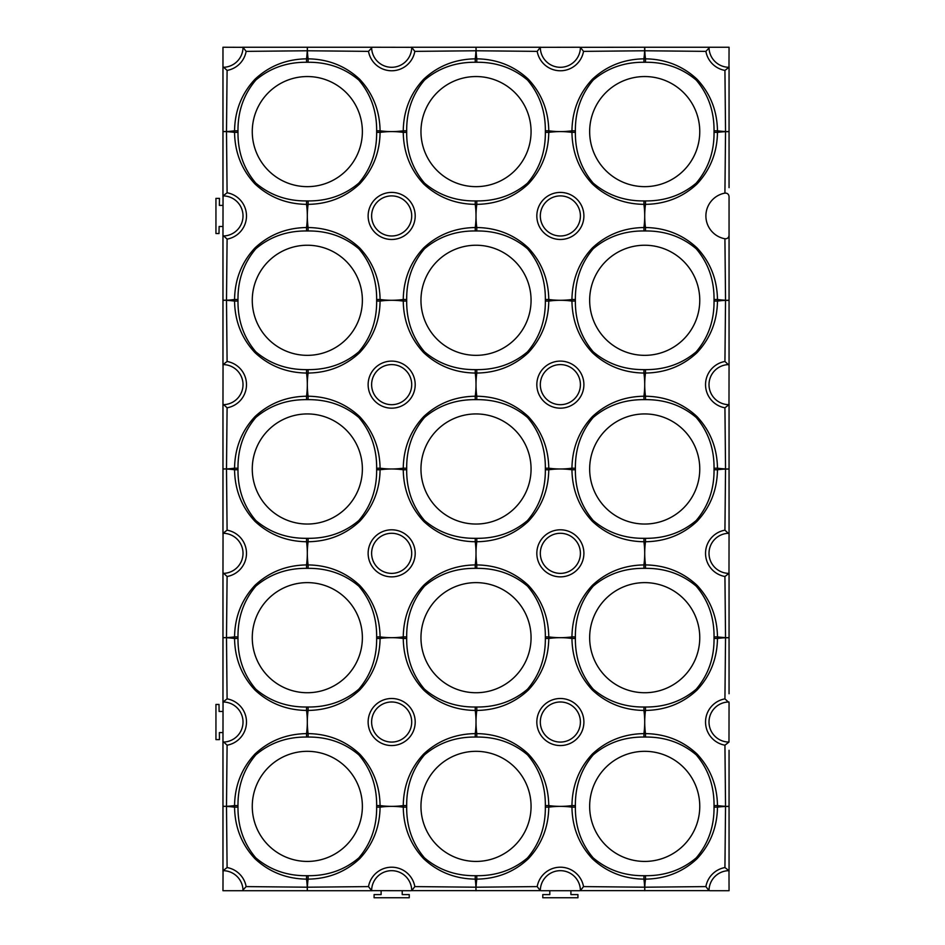 <?xml version="1.0" encoding="UTF-8"?>
<svg xmlns="http://www.w3.org/2000/svg" width="945" height="945" viewBox="0 0 945 945"><rect width="100%" height="100%" fill="white"/><g stroke="black" fill="none" stroke-linecap="round" stroke-linejoin="round"><path stroke-width="1.42" d="M709.707 890.722L729.056 890.722L728.985 870.676A20.046 20.046 0 0 0 709.01 890.651L580.407 890.651A20.046 20.046 0 0 0 560.361 870.676A20.046 20.046 0 0 0 540.316 890.651L411.713 890.651A20.046 20.046 0 0 0 391.667 870.676A20.046 20.046 0 0 0 371.621 890.651L368.503 886.599A23.53 23.53 0 0 1 414.831 886.599L475.937 887.201A84.341 84.341 0 0 0 475.217 879.133C455.147 878.838 437.96 872.034 423.667 858.721C410.366 844.452 403.562 827.277 403.255 807.172A84.341 84.341 0 0 0 391.667 806.368A84.341 84.341 0 0 0 403.255 805.577C403.55 785.508 410.354 768.32 423.667 754.027C437.937 740.726 455.112 733.922 475.217 733.615A84.341 84.341 0 0 0 476.02 722.027A84.341 84.341 0 0 0 476.812 733.615C496.881 733.911 514.068 740.715 528.361 754.027C541.662 768.285 548.466 785.472 548.773 805.577A84.341 84.341 0 0 0 571.949 805.577C572.245 785.508 579.049 768.32 592.361 754.027C606.631 740.726 623.806 733.922 643.911 733.615A84.341 84.341 0 0 0 644.714 722.027A84.341 84.341 0 0 0 645.506 733.615C665.575 733.911 682.762 740.715 697.056 754.027C710.356 768.285 717.16 785.472 717.468 805.577A84.341 84.341 0 0 0 725.536 806.298L724.933 745.192A23.53 23.53 0 0 1 724.933 698.863L725.536 637.757A84.341 84.341 0 0 0 717.468 638.477C717.172 658.547 710.368 675.734 697.056 690.027C682.798 703.328 665.611 710.132 645.506 710.439A84.341 84.341 0 0 0 644.714 722.027A84.341 84.341 0 0 0 643.911 710.439C623.842 710.144 606.655 703.34 592.361 690.027C579.061 675.758 572.257 658.582 571.949 638.477A84.341 84.341 0 0 0 548.773 638.477C548.478 658.547 541.674 675.734 528.361 690.027C514.104 703.328 496.916 710.132 476.812 710.439A84.341 84.341 0 0 0 476.02 722.027A84.341 84.341 0 0 0 475.217 710.439C455.147 710.144 437.96 703.34 423.667 690.027C410.366 675.758 403.562 658.582 403.255 638.477A84.341 84.341 0 0 0 380.079 638.477C379.784 658.547 372.98 675.734 359.667 690.027C345.409 703.328 328.222 710.132 308.117 710.439A84.341 84.341 0 0 0 308.117 733.615C328.187 733.911 345.374 740.715 359.667 754.027C372.968 768.285 379.772 785.472 380.079 805.577A84.341 84.341 0 0 0 391.667 806.368A84.341 84.341 0 0 0 380.079 807.172C379.784 827.241 372.98 844.428 359.667 858.721C345.409 872.022 328.222 878.826 308.117 879.133A84.341 84.341 0 0 0 307.397 887.201L368.503 886.599M540.316 890.651L537.197 886.599A23.53 23.53 0 0 1 583.526 886.599L644.632 887.201A84.341 84.341 0 0 0 643.911 879.133C623.842 878.838 606.655 872.034 592.361 858.721C579.061 844.452 572.257 827.277 571.949 807.172A84.341 84.341 0 0 0 548.773 807.172C548.478 827.241 541.674 844.428 528.361 858.721C514.104 872.022 496.916 878.826 476.812 879.133A84.341 84.341 0 0 0 476.091 887.201L537.197 886.599M575.375 132.359C575.221 151.968 581.151 168.883 593.177 183.094C607.434 195.154 624.35 201.096 643.947 200.931A69.339 69.339 0 0 0 644.714 200.942A69.339 69.339 0 0 0 645.47 200.931C665.079 201.084 681.995 195.154 696.205 183.129C708.266 168.871 714.207 151.956 714.042 132.359A69.339 69.339 0 0 0 714.042 130.835C714.196 111.226 708.266 94.311 696.241 80.101C681.983 68.04 665.067 62.098 645.47 62.264A69.339 69.339 0 0 0 644.714 62.252A69.339 69.339 0 0 0 643.947 62.264C624.338 62.11 607.422 68.04 593.212 80.065C581.151 94.323 575.21 111.238 575.375 130.835A69.339 69.339 0 0 0 575.375 132.359L571.949 132.394A84.341 84.341 0 0 0 548.773 132.394C548.478 152.464 541.674 169.651 528.361 183.944C514.104 197.245 496.916 204.049 476.812 204.356A84.341 84.341 0 0 0 476.812 227.532C496.881 227.828 514.068 234.632 528.361 247.944C541.662 262.202 548.466 279.389 548.773 299.494A84.341 84.341 0 0 0 560.361 300.286A84.341 84.341 0 0 0 548.773 301.089C548.478 321.158 541.674 338.345 528.361 352.639C514.104 365.939 496.916 372.743 476.812 373.051A84.341 84.341 0 0 0 476.812 396.227C496.881 396.522 514.068 403.326 528.361 416.639C541.662 430.896 548.466 448.084 548.773 468.188A84.341 84.341 0 0 0 560.361 468.98A84.341 84.341 0 0 0 548.773 469.783C548.478 489.853 541.674 507.04 528.361 521.333C514.104 534.634 496.916 541.438 476.812 541.745A84.341 84.341 0 0 0 476.812 564.921C496.881 565.216 514.068 572.02 528.361 585.333C541.662 599.591 548.466 616.778 548.773 636.883A84.341 84.341 0 0 0 571.949 636.883C572.245 616.813 579.049 599.626 592.361 585.333C606.631 572.032 623.806 565.228 643.911 564.921A84.341 84.341 0 0 0 644.714 553.333A84.341 84.341 0 0 0 645.506 564.921C665.575 565.216 682.762 572.02 697.056 585.333C710.356 599.591 717.16 616.778 717.468 636.883A84.341 84.341 0 0 0 725.536 637.603L724.933 576.497A23.53 23.53 0 0 1 724.933 530.169L725.536 469.063A84.341 84.341 0 0 0 717.468 469.783C717.172 489.853 710.368 507.04 697.056 521.333C682.798 534.634 665.611 541.438 645.506 541.745A84.341 84.341 0 0 0 644.714 553.333A84.341 84.341 0 0 0 643.911 541.745C623.842 541.45 606.655 534.646 592.361 521.333C579.061 507.063 572.257 489.888 571.949 469.783A84.341 84.341 0 0 0 560.361 468.98A84.341 84.341 0 0 0 571.949 468.188C572.245 448.119 579.049 430.932 592.361 416.639C606.631 403.338 623.806 396.534 643.911 396.227A84.341 84.341 0 0 0 644.714 384.639A84.341 84.341 0 0 0 645.506 396.227C665.575 396.522 682.762 403.326 697.056 416.639C710.356 430.896 717.16 448.084 717.468 468.188A84.341 84.341 0 0 0 725.536 468.909L724.933 407.803A23.53 23.53 0 0 1 724.933 361.474L725.536 300.368A84.341 84.341 0 0 0 717.468 301.089C717.172 321.158 710.368 338.345 697.056 352.639C682.798 365.939 665.611 372.743 645.506 373.051A84.341 84.341 0 0 0 644.714 384.639A84.341 84.341 0 0 0 643.911 373.051C623.842 372.755 606.655 365.951 592.361 352.639C579.061 338.369 572.257 321.194 571.949 301.089A84.341 84.341 0 0 0 560.361 300.286A84.341 84.341 0 0 0 571.949 299.494C572.245 279.425 579.049 262.237 592.361 247.944C606.631 234.643 623.806 227.839 643.911 227.532A84.341 84.341 0 0 0 644.714 215.944A84.341 84.341 0 0 0 645.506 227.532C665.575 227.828 682.762 234.632 697.056 247.944C710.356 262.202 717.16 279.389 717.468 299.494A84.341 84.341 0 0 0 725.536 300.215L724.921 238.766C727.366 238.896 728.749 237.738 729.056 235.293L729.056 196.595C728.749 194.15 727.366 193.004 724.921 193.123A23.2 23.2 0 0 0 724.921 238.766M644.714 186.649A55.046 55.046 0 0 1 589.656 131.591A55.046 55.046 0 0 1 644.714 76.545A55.046 55.046 0 0 1 699.761 131.591A55.046 55.046 0 0 1 644.714 186.649M406.681 132.359C406.527 151.968 412.457 168.883 424.482 183.094C438.74 195.154 455.655 201.096 475.252 200.931A69.339 69.339 0 0 0 476.02 200.942A69.339 69.339 0 0 0 476.776 200.931C496.385 201.084 513.3 195.154 527.511 183.129C539.571 168.871 545.513 151.956 545.348 132.359A69.339 69.339 0 0 0 545.348 130.835C545.501 111.226 539.571 94.311 527.546 80.101C513.289 68.04 496.373 62.098 476.776 62.264A69.339 69.339 0 0 0 476.02 62.252A69.339 69.339 0 0 0 475.252 62.264C455.644 62.11 438.728 68.04 424.518 80.065C412.457 94.323 406.515 111.238 406.681 130.835A69.339 69.339 0 0 0 406.681 132.359L403.255 132.394A84.341 84.341 0 0 0 380.079 132.394C379.784 152.464 372.98 169.651 359.667 183.944C345.409 197.245 328.222 204.049 308.117 204.356A84.341 84.341 0 0 0 308.117 227.532C328.187 227.828 345.374 234.632 359.667 247.944C372.968 262.202 379.772 279.389 380.079 299.494A84.341 84.341 0 0 0 391.667 300.286A84.341 84.341 0 0 0 380.079 301.089C379.784 321.158 372.98 338.345 359.667 352.639C345.409 365.939 328.222 372.743 308.117 373.051A84.341 84.341 0 0 0 308.117 396.227C328.187 396.522 345.374 403.326 359.667 416.639C372.968 430.896 379.772 448.084 380.079 468.188A84.341 84.341 0 0 0 391.667 468.98A84.341 84.341 0 0 0 380.079 469.783C379.784 489.853 372.98 507.04 359.667 521.333C345.409 534.634 328.222 541.438 308.117 541.745A84.341 84.341 0 0 0 308.117 564.921C328.187 565.216 345.374 572.02 359.667 585.333C372.968 599.591 379.772 616.778 380.079 636.883A84.341 84.341 0 0 0 403.255 636.883C403.55 616.813 410.354 599.626 423.667 585.333C437.937 572.032 455.112 565.228 475.217 564.921A84.341 84.341 0 0 0 475.217 541.745C455.147 541.45 437.96 534.646 423.667 521.333C410.366 507.063 403.562 489.888 403.255 469.783A84.341 84.341 0 0 0 391.667 468.98A84.341 84.341 0 0 0 403.255 468.188C403.55 448.119 410.354 430.932 423.667 416.639C437.937 403.338 455.112 396.534 475.217 396.227A84.341 84.341 0 0 0 475.217 373.051C455.147 372.755 437.96 365.951 423.667 352.639C410.366 338.369 403.562 321.194 403.255 301.089A84.341 84.341 0 0 0 391.667 300.286A84.341 84.341 0 0 0 403.255 299.494C403.55 279.425 410.354 262.237 423.667 247.944C437.937 234.643 455.112 227.839 475.217 227.532A84.341 84.341 0 0 0 475.217 204.356C455.147 204.061 437.96 197.257 423.667 183.944C410.366 169.675 403.562 152.499 403.255 132.394A72.765 72.765 0 0 1 403.255 130.8C403.55 110.73 410.354 93.543 423.667 79.25C437.937 65.949 455.112 59.145 475.217 58.838A84.341 84.341 0 0 0 475.937 50.77L414.831 51.373A23.53 23.53 0 0 1 368.503 51.373L307.397 50.77A84.341 84.341 0 0 0 308.117 58.838C328.187 59.133 345.374 65.937 359.667 79.25C372.968 93.52 379.772 110.695 380.079 130.8A84.341 84.341 0 0 0 403.255 130.8L406.681 130.835M476.02 186.649A55.046 55.046 0 0 1 420.962 131.591A55.046 55.046 0 0 1 476.02 76.545A55.046 55.046 0 0 1 531.066 131.591A55.046 55.046 0 0 1 476.02 186.649M237.986 132.359C237.833 151.968 243.763 168.883 255.788 183.094C270.046 195.154 286.961 201.096 306.558 200.931A69.339 69.339 0 0 0 307.326 200.942A69.339 69.339 0 0 0 308.082 200.931C327.691 201.084 344.606 195.154 358.816 183.129C370.877 168.871 376.819 151.956 376.653 132.359A69.339 69.339 0 0 0 376.653 130.835C376.807 111.226 370.877 94.311 358.852 80.101C344.594 68.04 327.679 62.098 308.082 62.264A69.339 69.339 0 0 0 307.326 62.252A69.339 69.339 0 0 0 306.558 62.264C286.949 62.11 270.034 68.04 255.823 80.065C243.763 94.323 237.821 111.238 237.986 130.835A69.339 69.339 0 0 0 237.986 132.359L234.561 132.394A84.341 84.341 0 0 0 226.493 131.674L227.095 192.78A23.53 23.53 0 0 1 227.095 239.109L226.493 300.215A84.341 84.341 0 0 0 234.561 299.494C234.856 279.425 241.66 262.237 254.973 247.944C269.242 234.643 286.418 227.839 306.523 227.532A84.341 84.341 0 0 0 306.523 204.356C286.453 204.061 269.266 197.257 254.973 183.944C241.672 169.675 234.868 152.499 234.561 132.394A72.765 72.765 0 0 1 234.561 130.8C234.856 110.73 241.66 93.543 254.973 79.25C269.242 65.949 286.418 59.145 306.523 58.838A84.341 84.341 0 0 0 307.243 50.77L246.137 51.373A23.53 23.53 0 0 1 227.095 70.414L226.493 131.52A84.341 84.341 0 0 0 234.561 130.8L237.986 130.835M307.326 186.649A55.046 55.046 0 0 1 252.268 131.591A55.046 55.046 0 0 1 307.326 76.545A55.046 55.046 0 0 1 362.372 131.591A55.046 55.046 0 0 1 307.326 186.649M575.375 301.053C575.221 320.662 581.151 337.578 593.177 351.788C607.434 363.849 624.35 369.79 643.947 369.625A69.339 69.339 0 0 0 644.714 369.637A69.339 69.339 0 0 0 645.47 369.625C665.079 369.779 681.995 363.849 696.205 351.823C708.266 337.566 714.207 320.65 714.042 301.053A69.339 69.339 0 0 0 714.042 299.53C714.196 279.921 708.266 263.005 696.241 248.795C681.983 236.734 665.067 230.793 645.47 230.958A69.339 69.339 0 0 0 644.714 230.946A69.339 69.339 0 0 0 643.947 230.958C624.338 230.804 607.422 236.734 593.212 248.759C581.151 263.017 575.21 279.933 575.375 299.53A69.339 69.339 0 0 0 575.375 301.053L571.949 301.089A72.765 72.765 0 0 1 571.949 299.494L575.375 299.53M644.714 355.344A55.046 55.046 0 0 1 589.656 300.286A55.046 55.046 0 0 1 644.714 245.239A55.046 55.046 0 0 1 699.761 300.286A55.046 55.046 0 0 1 644.714 355.344M406.681 301.053C406.527 320.662 412.457 337.578 424.482 351.788C438.74 363.849 455.655 369.79 475.252 369.625A69.339 69.339 0 0 0 476.02 369.637A69.339 69.339 0 0 0 476.776 369.625C496.385 369.779 513.3 363.849 527.511 351.823C539.571 337.566 545.513 320.65 545.348 301.053A69.339 69.339 0 0 0 545.348 299.53C545.501 279.921 539.571 263.005 527.546 248.795C513.289 236.734 496.373 230.793 476.776 230.958A69.339 69.339 0 0 0 476.02 230.946A69.339 69.339 0 0 0 475.252 230.958C455.644 230.804 438.728 236.734 424.518 248.759C412.457 263.017 406.515 279.933 406.681 299.53A69.339 69.339 0 0 0 406.681 301.053L403.255 301.089A72.765 72.765 0 0 1 403.255 299.494L406.681 299.53M476.02 355.344A55.046 55.046 0 0 1 420.962 300.286A55.046 55.046 0 0 1 476.02 245.239A55.046 55.046 0 0 1 531.066 300.286A55.046 55.046 0 0 1 476.02 355.344M237.986 301.053C237.833 320.662 243.763 337.578 255.788 351.788C270.046 363.849 286.961 369.79 306.558 369.625A69.339 69.339 0 0 0 307.326 369.637A69.339 69.339 0 0 0 308.082 369.625C327.691 369.779 344.606 363.849 358.816 351.823C370.877 337.566 376.819 320.65 376.653 301.053A69.339 69.339 0 0 0 376.653 299.53C376.807 279.921 370.877 263.005 358.852 248.795C344.594 236.734 327.679 230.793 308.082 230.958A69.339 69.339 0 0 0 307.326 230.946A69.339 69.339 0 0 0 306.558 230.958C286.949 230.804 270.034 236.734 255.823 248.759C243.763 263.017 237.821 279.933 237.986 299.53A69.339 69.339 0 0 0 237.986 301.053L234.561 301.089A84.341 84.341 0 0 0 226.493 300.368L227.095 361.474A23.53 23.53 0 0 1 227.095 407.803L226.493 468.909A84.341 84.341 0 0 0 234.561 468.188C234.856 448.119 241.66 430.932 254.973 416.639C269.242 403.338 286.418 396.534 306.523 396.227A84.341 84.341 0 0 0 306.523 373.051C286.453 372.755 269.266 365.951 254.973 352.639C241.672 338.369 234.868 321.194 234.561 301.089A72.765 72.765 0 0 1 234.561 299.494L237.986 299.53M307.326 355.344A55.046 55.046 0 0 1 252.268 300.286A55.046 55.046 0 0 1 307.326 245.239A55.046 55.046 0 0 1 362.372 300.286A55.046 55.046 0 0 1 307.326 355.344M575.375 469.748C575.221 489.356 581.151 506.272 593.177 520.482C607.434 532.543 624.35 538.485 643.947 538.319A69.339 69.339 0 0 0 644.714 538.331A69.339 69.339 0 0 0 645.47 538.319C665.079 538.473 681.995 532.543 696.205 520.518C708.266 506.26 714.207 489.345 714.042 469.748A69.339 69.339 0 0 0 714.042 468.224C714.196 448.615 708.266 431.7 696.241 417.489C681.983 405.429 665.067 399.487 645.47 399.652A69.339 69.339 0 0 0 644.714 399.64A69.339 69.339 0 0 0 643.947 399.652C624.338 399.499 607.422 405.429 593.212 417.454C581.151 431.711 575.21 448.627 575.375 468.224A69.339 69.339 0 0 0 575.375 469.748L571.949 469.783A72.765 72.765 0 0 1 571.949 468.188L575.375 468.224M644.714 524.038A55.046 55.046 0 0 1 589.656 468.98A55.046 55.046 0 0 1 644.714 413.934A55.046 55.046 0 0 1 699.761 468.98A55.046 55.046 0 0 1 644.714 524.038M406.681 469.748C406.527 489.356 412.457 506.272 424.482 520.482C438.74 532.543 455.655 538.485 475.252 538.319A69.339 69.339 0 0 0 476.02 538.331A69.339 69.339 0 0 0 476.776 538.319C496.385 538.473 513.3 532.543 527.511 520.518C539.571 506.26 545.513 489.345 545.348 469.748A69.339 69.339 0 0 0 545.348 468.224C545.501 448.615 539.571 431.7 527.546 417.489C513.289 405.429 496.373 399.487 476.776 399.652A69.339 69.339 0 0 0 476.02 399.64A69.339 69.339 0 0 0 475.252 399.652C455.644 399.499 438.728 405.429 424.518 417.454C412.457 431.711 406.515 448.627 406.681 468.224A69.339 69.339 0 0 0 406.681 469.748L403.255 469.783A72.765 72.765 0 0 1 403.255 468.188L406.681 468.224M476.02 524.038A55.046 55.046 0 0 1 420.962 468.98A55.046 55.046 0 0 1 476.02 413.934A55.046 55.046 0 0 1 531.066 468.98A55.046 55.046 0 0 1 476.02 524.038M237.986 469.748C237.833 489.356 243.763 506.272 255.788 520.482C270.046 532.543 286.961 538.485 306.558 538.319A69.339 69.339 0 0 0 307.326 538.331A69.339 69.339 0 0 0 308.082 538.319C327.691 538.473 344.606 532.543 358.816 520.518C370.877 506.26 376.819 489.345 376.653 469.748A69.339 69.339 0 0 0 376.653 468.224C376.807 448.615 370.877 431.7 358.852 417.489C344.594 405.429 327.679 399.487 308.082 399.652A69.339 69.339 0 0 0 307.326 399.64A69.339 69.339 0 0 0 306.558 399.652C286.949 399.499 270.034 405.429 255.823 417.454C243.763 431.711 237.821 448.627 237.986 468.224A69.339 69.339 0 0 0 237.986 469.748L234.561 469.783A84.341 84.341 0 0 0 226.493 469.063L227.095 530.169A23.53 23.53 0 0 1 227.095 576.497L226.493 637.603A84.341 84.341 0 0 0 234.561 636.883C234.856 616.813 241.66 599.626 254.973 585.333C269.242 572.032 286.418 565.228 306.523 564.921A84.341 84.341 0 0 0 306.523 541.745C286.453 541.45 269.266 534.646 254.973 521.333C241.672 507.063 234.868 489.888 234.561 469.783A72.765 72.765 0 0 1 234.561 468.188L237.986 468.224M307.326 524.038A55.046 55.046 0 0 1 252.268 468.98A55.046 55.046 0 0 1 307.326 413.934A55.046 55.046 0 0 1 362.372 468.98A55.046 55.046 0 0 1 307.326 524.038M575.375 638.442C575.221 658.051 581.151 674.966 593.177 689.177C607.434 701.237 624.35 707.179 643.947 707.014A69.339 69.339 0 0 0 644.714 707.025A69.339 69.339 0 0 0 645.47 707.014C665.079 707.167 681.995 701.237 696.205 689.212C708.266 674.954 714.207 658.039 714.042 638.442A69.339 69.339 0 0 0 714.042 636.918C714.196 617.309 708.266 600.394 696.241 586.183C681.983 574.123 665.067 568.181 645.47 568.347A69.339 69.339 0 0 0 644.714 568.335A69.339 69.339 0 0 0 643.947 568.347C624.338 568.193 607.422 574.123 593.212 586.148C581.151 600.406 575.21 617.321 575.375 636.918A69.339 69.339 0 0 0 575.375 638.442L571.949 638.477A72.765 72.765 0 0 1 571.949 636.883L575.375 636.918M644.714 692.732A55.046 55.046 0 0 1 589.656 637.674A55.046 55.046 0 0 1 644.714 582.628A55.046 55.046 0 0 1 699.761 637.674A55.046 55.046 0 0 1 644.714 692.732M406.681 638.442C406.527 658.051 412.457 674.966 424.482 689.177C438.74 701.237 455.655 707.179 475.252 707.014A69.339 69.339 0 0 0 476.02 707.025A69.339 69.339 0 0 0 476.776 707.014C496.385 707.167 513.3 701.237 527.511 689.212C539.571 674.954 545.513 658.039 545.348 638.442A69.339 69.339 0 0 0 545.348 636.918C545.501 617.309 539.571 600.394 527.546 586.183C513.289 574.123 496.373 568.181 476.776 568.347A69.339 69.339 0 0 0 476.02 568.335A69.339 69.339 0 0 0 475.252 568.347C455.644 568.193 438.728 574.123 424.518 586.148C412.457 600.406 406.515 617.321 406.681 636.918A69.339 69.339 0 0 0 406.681 638.442L403.255 638.477A72.765 72.765 0 0 1 403.255 636.883L406.681 636.918M476.02 692.732A55.046 55.046 0 0 1 420.962 637.674A55.046 55.046 0 0 1 476.02 582.628A55.046 55.046 0 0 1 531.066 637.674A55.046 55.046 0 0 1 476.02 692.732M237.986 638.442C237.833 658.051 243.763 674.966 255.788 689.177C270.046 701.237 286.961 707.179 306.558 707.014A69.339 69.339 0 0 0 307.326 707.025A69.339 69.339 0 0 0 308.082 707.014C327.691 707.167 344.606 701.237 358.816 689.212C370.877 674.954 376.819 658.039 376.653 638.442A69.339 69.339 0 0 0 376.653 636.918C376.807 617.309 370.877 600.394 358.852 586.183C344.594 574.123 327.679 568.181 308.082 568.347A69.339 69.339 0 0 0 307.326 568.335A69.339 69.339 0 0 0 306.558 568.347C286.949 568.193 270.034 574.123 255.823 586.148C243.763 600.406 237.821 617.321 237.986 636.918A69.339 69.339 0 0 0 237.986 638.442L234.561 638.477A84.341 84.341 0 0 0 226.493 637.757L227.095 698.863A23.53 23.53 0 0 1 227.095 745.192L226.493 806.298A84.341 84.341 0 0 0 234.561 805.577C234.856 785.508 241.66 768.32 254.973 754.027C269.242 740.726 286.418 733.922 306.523 733.615A84.341 84.341 0 0 0 306.523 710.439C286.453 710.144 269.266 703.34 254.973 690.027C241.672 675.758 234.868 658.582 234.561 638.477A72.765 72.765 0 0 1 234.561 636.883L237.986 636.918M307.326 692.732A55.046 55.046 0 0 1 252.268 637.674A55.046 55.046 0 0 1 307.326 582.628A55.046 55.046 0 0 1 362.372 637.674A55.046 55.046 0 0 1 307.326 692.732M575.375 807.136C575.221 826.745 581.151 843.661 593.177 857.871C607.434 869.932 624.35 875.873 643.947 875.708A69.339 69.339 0 0 0 644.714 875.72A69.339 69.339 0 0 0 645.47 875.708C665.079 875.861 681.995 869.932 696.205 857.906C708.266 843.649 714.207 826.721 714.042 807.136A69.339 69.339 0 0 0 714.042 805.612C714.196 786.004 708.266 769.088 696.241 754.878C681.983 742.817 665.067 736.876 645.47 737.041A69.339 69.339 0 0 0 644.714 737.029A69.339 69.339 0 0 0 643.947 737.041C624.338 736.887 607.422 742.817 593.212 754.842C581.151 769.1 575.21 786.016 575.375 805.612A69.339 69.339 0 0 0 575.375 807.136L571.949 807.172A72.765 72.765 0 0 1 571.949 805.577L575.375 805.612M644.714 861.427A55.046 55.046 0 0 1 589.656 806.368A55.046 55.046 0 0 1 644.714 751.322A55.046 55.046 0 0 1 699.761 806.368A55.046 55.046 0 0 1 644.714 861.427M406.681 807.136C406.527 826.745 412.457 843.661 424.482 857.871C438.74 869.932 455.655 875.873 475.252 875.708A69.339 69.339 0 0 0 476.02 875.72A69.339 69.339 0 0 0 476.776 875.708C496.385 875.861 513.3 869.932 527.511 857.906C539.571 843.649 545.513 826.721 545.348 807.136A69.339 69.339 0 0 0 545.348 805.612C545.501 786.004 539.571 769.088 527.546 754.878C513.289 742.817 496.373 736.876 476.776 737.041A69.339 69.339 0 0 0 476.02 737.029A69.339 69.339 0 0 0 475.252 737.041C455.644 736.887 438.728 742.817 424.518 754.842C412.457 769.1 406.515 786.016 406.681 805.612A69.339 69.339 0 0 0 406.681 807.136L403.255 807.172A72.765 72.765 0 0 1 403.255 805.577L406.681 805.612M476.02 861.427A55.046 55.046 0 0 1 420.962 806.368A55.046 55.046 0 0 1 476.02 751.322A55.046 55.046 0 0 1 531.066 806.368A55.046 55.046 0 0 1 476.02 861.427M237.986 807.136C237.833 826.745 243.763 843.661 255.788 857.871C270.046 869.932 286.961 875.873 306.558 875.708A69.339 69.339 0 0 0 307.326 875.72A69.339 69.339 0 0 0 308.082 875.708C327.691 875.861 344.606 869.932 358.816 857.906C370.877 843.649 376.819 826.721 376.653 807.136A69.339 69.339 0 0 0 376.653 805.612C376.807 786.004 370.877 769.088 358.852 754.878C344.594 742.817 327.679 736.876 308.082 737.041A69.339 69.339 0 0 0 307.326 737.029A69.339 69.339 0 0 0 306.558 737.041C286.949 736.887 270.034 742.817 255.823 754.842C243.763 769.1 237.821 786.016 237.986 805.612A69.339 69.339 0 0 0 237.986 807.136L234.561 807.172A84.341 84.341 0 0 0 226.493 806.451L227.095 867.557A23.53 23.53 0 0 1 246.137 886.599L307.243 887.201A84.341 84.341 0 0 0 306.523 879.133C286.453 878.838 269.266 872.034 254.973 858.721C241.672 844.452 234.868 827.277 234.561 807.172A72.765 72.765 0 0 1 234.561 805.577L237.986 805.612M307.326 861.427A55.046 55.046 0 0 1 252.268 806.368A55.046 55.046 0 0 1 307.326 751.322A55.046 55.046 0 0 1 362.372 806.368A55.046 55.046 0 0 1 307.326 861.427M579.71 47.25L540.316 47.321A20.046 20.046 0 0 0 560.361 67.296A20.046 20.046 0 0 0 580.407 47.321L644.632 47.25L644.632 50.77L583.526 51.373A23.53 23.53 0 0 1 537.197 51.373L476.091 50.77A84.341 84.341 0 0 0 476.812 58.838C496.881 59.133 514.068 65.937 528.361 79.25C541.662 93.52 548.466 110.695 548.773 130.8A84.341 84.341 0 0 0 571.949 130.8C572.245 110.73 579.049 93.543 592.361 79.25C606.631 65.949 623.806 59.145 643.911 58.838A84.341 84.341 0 0 0 644.632 50.77L644.785 50.77A84.341 84.341 0 0 0 645.506 58.838C665.575 59.133 682.762 65.937 697.056 79.25C710.356 93.52 717.16 110.695 717.468 130.8A84.341 84.341 0 0 0 725.536 131.52L724.933 70.414A23.53 23.53 0 0 1 705.891 51.373L644.785 50.77L644.785 47.25L709.707 47.25L705.891 51.373M541.012 890.722L579.71 890.722M371.621 890.651L411.016 890.722M372.318 890.722L242.322 890.722L246.137 886.599M243.019 890.651A20.046 20.046 0 0 0 223.044 870.676L222.973 890.722L242.322 890.722M222.973 711.479L219.11 711.479L219.016 704.45L215.944 704.45L215.944 739.604L219.464 739.604L219.37 732.576L222.973 732.576M222.973 871.373L222.973 741.376L227.095 745.192M223.044 742.073A20.046 20.046 0 0 0 243.019 722.027A20.046 20.046 0 0 0 223.044 701.981L222.973 741.376M222.973 702.678L222.973 572.682L227.095 576.497M223.044 573.379A20.046 20.046 0 0 0 243.019 553.333A20.046 20.046 0 0 0 223.044 533.287L222.973 572.682M222.973 533.984L222.973 403.987L227.095 407.803M223.044 404.684A20.046 20.046 0 0 0 243.019 384.639A20.046 20.046 0 0 0 223.044 364.593L222.973 403.987M222.973 365.29L222.973 235.293L227.095 239.109M223.044 235.99A20.046 20.046 0 0 0 243.019 215.944A20.046 20.046 0 0 0 223.044 195.898L222.973 235.293M222.973 196.595L222.973 66.599L227.095 70.414M223.044 67.296A20.046 20.046 0 0 0 243.019 47.321L222.973 47.25L222.973 66.599M644.785 890.722L644.785 887.201L705.891 886.599A23.53 23.53 0 0 1 724.933 867.557L725.536 806.451A84.341 84.341 0 0 0 717.468 807.172C717.172 827.241 710.368 844.428 697.056 858.721C682.798 872.022 665.611 878.826 645.506 879.133A84.341 84.341 0 0 0 644.785 887.201L644.632 890.722M728.985 701.981A20.046 20.046 0 0 0 709.01 722.027A20.046 20.046 0 0 0 728.985 742.073L729.056 702.678L724.933 698.863M728.985 533.287A20.046 20.046 0 0 0 709.01 553.333A20.046 20.046 0 0 0 728.985 573.379L729.056 533.984L724.933 530.169M728.985 364.593A20.046 20.046 0 0 0 709.01 384.639A20.046 20.046 0 0 0 728.985 404.684L729.056 365.29L724.933 361.474M724.921 193.123L725.536 131.674A84.341 84.341 0 0 0 717.468 132.394C717.172 152.464 710.368 169.651 697.056 183.944C682.798 197.245 665.611 204.049 645.506 204.356A84.341 84.341 0 0 0 644.714 215.944A84.341 84.341 0 0 0 643.911 204.356C623.842 204.061 606.655 197.257 592.361 183.944C579.061 169.675 572.257 152.499 571.949 132.394A72.765 72.765 0 0 1 571.949 130.8L575.375 130.835M371.621 47.321A20.046 20.046 0 0 0 391.667 67.296A20.046 20.046 0 0 0 411.713 47.321L372.318 47.25L368.503 51.373M709.01 47.321A20.046 20.046 0 0 0 728.985 67.296L729.056 47.25L709.707 47.25M242.322 47.25L372.318 47.25M411.016 47.25L541.012 47.25M729.056 244.235L729.056 241.188M729.056 241.164L729.056 226.658M729.056 66.599L729.056 187.653M729.056 235.293L729.056 365.29M729.056 403.987L729.056 533.984M729.056 572.682L729.056 693.736M729.056 750.318L729.056 871.373M728.985 404.684L724.933 407.803M728.985 573.379L724.933 576.497M728.985 742.073L724.933 745.192M728.985 870.676L724.933 867.557M709.01 890.651L705.891 886.599M580.407 890.651L583.526 886.599M411.713 890.651L414.831 886.599M223.044 870.676L227.095 867.557M223.044 701.981L227.095 698.863M223.044 533.287L227.095 530.169M223.044 364.593L227.095 361.474M223.044 195.898L227.095 192.78M243.019 47.321L246.137 51.373M411.713 47.321L414.831 51.373M540.316 47.321L537.197 51.373M580.407 47.321L583.526 51.373M728.985 67.296L724.933 70.414M222.973 226.493L219.11 226.493L219.016 233.521L215.944 233.521L215.944 198.367L219.464 198.367L219.37 205.396L222.973 205.396M381.118 890.722L381.118 894.584L374.09 894.584L374.09 897.75L409.244 897.75L409.244 894.584L402.216 894.584L402.216 890.722M549.813 890.722L549.813 894.584L542.784 894.584L542.784 897.75L577.938 897.75L577.938 894.584L570.91 894.584L570.91 890.722M391.667 742.073A20.046 20.046 0 0 0 411.713 722.027A20.046 20.046 0 0 0 391.667 701.981A20.046 20.046 0 0 0 371.621 722.027A20.046 20.046 0 0 0 391.667 742.073M391.667 698.497A23.53 23.53 0 0 1 415.198 722.027A23.53 23.53 0 0 1 391.667 745.558A23.53 23.53 0 0 1 368.137 722.027A23.53 23.53 0 0 1 391.667 698.497M560.361 742.073A20.046 20.046 0 0 0 580.407 722.027A20.046 20.046 0 0 0 560.361 701.981A20.046 20.046 0 0 0 540.316 722.027A20.046 20.046 0 0 0 560.361 742.073M560.361 698.497A23.53 23.53 0 0 1 583.892 722.027A23.53 23.53 0 0 1 560.361 745.558A23.53 23.53 0 0 1 536.831 722.027A23.53 23.53 0 0 1 560.361 698.497M391.667 573.379A20.046 20.046 0 0 0 411.713 553.333A20.046 20.046 0 0 0 391.667 533.287A20.046 20.046 0 0 0 371.621 553.333A20.046 20.046 0 0 0 391.667 573.379M391.667 529.802A23.53 23.53 0 0 1 415.198 553.333A23.53 23.53 0 0 1 391.667 576.863A23.53 23.53 0 0 1 368.137 553.333A23.53 23.53 0 0 1 391.667 529.802M560.361 573.379A20.046 20.046 0 0 0 580.407 553.333A20.046 20.046 0 0 0 560.361 533.287A20.046 20.046 0 0 0 540.316 553.333A20.046 20.046 0 0 0 560.361 573.379M560.361 529.802A23.53 23.53 0 0 1 583.892 553.333A23.53 23.53 0 0 1 560.361 576.863A23.53 23.53 0 0 1 536.831 553.333A23.53 23.53 0 0 1 560.361 529.802M560.361 404.684A20.046 20.046 0 0 0 580.407 384.639A20.046 20.046 0 0 0 560.361 364.593A20.046 20.046 0 0 0 540.316 384.639A20.046 20.046 0 0 0 560.361 404.684M560.361 361.108A23.53 23.53 0 0 1 583.892 384.639A23.53 23.53 0 0 1 560.361 408.169A23.53 23.53 0 0 1 536.831 384.639A23.53 23.53 0 0 1 560.361 361.108M391.667 404.684A20.046 20.046 0 0 0 411.713 384.639A20.046 20.046 0 0 0 391.667 364.593A20.046 20.046 0 0 0 371.621 384.639A20.046 20.046 0 0 0 391.667 404.684M391.667 361.108A23.53 23.53 0 0 1 415.198 384.639A23.53 23.53 0 0 1 391.667 408.169A23.53 23.53 0 0 1 368.137 384.639A23.53 23.53 0 0 1 391.667 361.108M391.667 235.99A20.046 20.046 0 0 0 411.713 215.944A20.046 20.046 0 0 0 391.667 195.898A20.046 20.046 0 0 0 371.621 215.944A20.046 20.046 0 0 0 391.667 235.99M391.667 192.414A23.53 23.53 0 0 1 415.198 215.944A23.53 23.53 0 0 1 391.667 239.475A23.53 23.53 0 0 1 368.137 215.944A23.53 23.53 0 0 1 391.667 192.414M560.361 235.99A20.046 20.046 0 0 0 580.407 215.944A20.046 20.046 0 0 0 560.361 195.898A20.046 20.046 0 0 0 540.316 215.944A20.046 20.046 0 0 0 560.361 235.99M560.361 192.414A23.53 23.53 0 0 1 583.892 215.944A23.53 23.53 0 0 1 560.361 239.475A23.53 23.53 0 0 1 536.831 215.944A23.53 23.53 0 0 1 560.361 192.414M476.776 707.014L476.812 710.439A72.765 72.765 0 0 1 476.02 710.439A72.765 72.765 0 0 1 475.217 710.439L475.252 707.014M308.082 707.014L308.117 710.439A72.765 72.765 0 0 1 307.326 710.439A72.765 72.765 0 0 1 306.523 710.439L306.558 707.014M308.082 875.708L308.117 879.133A72.765 72.765 0 0 1 307.326 879.133A72.765 72.765 0 0 1 306.523 879.133L306.558 875.708M476.776 875.708L476.812 879.133A72.765 72.765 0 0 1 476.02 879.133A72.765 72.765 0 0 1 475.217 879.133L475.252 875.708M645.47 707.014L645.506 710.439A72.765 72.765 0 0 1 644.714 710.439A72.765 72.765 0 0 1 643.911 710.439L643.947 707.014M645.47 875.708L645.506 879.133A72.765 72.765 0 0 1 644.714 879.133A72.765 72.765 0 0 1 643.911 879.133L643.947 875.708M308.082 538.319L308.117 541.745A72.765 72.765 0 0 1 307.326 541.745A72.765 72.765 0 0 1 306.523 541.745L306.558 538.319M476.776 538.319L476.812 541.745A72.765 72.765 0 0 1 476.02 541.745A72.765 72.765 0 0 1 475.217 541.745L475.252 538.319M645.47 538.319L645.506 541.745A72.765 72.765 0 0 1 644.714 541.745A72.765 72.765 0 0 1 643.911 541.745L643.947 538.319M645.47 369.625L645.506 373.051A72.765 72.765 0 0 1 644.714 373.051A72.765 72.765 0 0 1 643.911 373.051L643.947 369.625M476.776 369.625L476.812 373.051A72.765 72.765 0 0 1 476.02 373.051A72.765 72.765 0 0 1 475.217 373.051L475.252 369.625M308.082 369.625L308.117 373.051A72.765 72.765 0 0 1 307.326 373.051A72.765 72.765 0 0 1 306.523 373.051L306.558 369.625M308.082 200.931L308.117 204.356A72.765 72.765 0 0 1 307.326 204.356A72.765 72.765 0 0 1 306.523 204.356L306.558 200.931M476.776 200.931L476.812 204.356A72.765 72.765 0 0 1 476.02 204.356A72.765 72.765 0 0 1 475.217 204.356L475.252 200.931M645.47 200.931L645.506 204.356A72.765 72.765 0 0 1 644.714 204.356A72.765 72.765 0 0 1 643.911 204.356L643.947 200.931M729.056 131.674L725.536 131.674L729.056 131.52M714.042 130.835L717.468 130.8A72.765 72.765 0 0 1 717.468 132.394L714.042 132.359M643.947 62.264L643.911 58.838A72.765 72.765 0 0 1 645.506 58.838L645.47 62.264M545.348 130.835L548.773 130.8A72.765 72.765 0 0 1 548.773 132.394L545.348 132.359M475.252 62.264L475.217 58.838A72.765 72.765 0 0 1 476.812 58.838L476.776 62.264M476.091 47.25L476.091 50.77L475.937 47.25M376.653 130.835L380.079 130.8A72.765 72.765 0 0 1 380.079 132.394L376.653 132.359M306.558 62.264L306.523 58.838A72.765 72.765 0 0 1 308.117 58.838L308.082 62.264M307.397 47.25L307.397 50.77L307.243 47.25M222.973 131.52L226.493 131.52L222.973 131.674M714.042 299.53L717.468 299.494A72.765 72.765 0 0 1 717.468 301.089L714.042 301.053M729.056 300.368L725.536 300.368L729.056 300.215M643.947 230.958L643.911 227.532A72.765 72.765 0 0 1 645.506 227.532L645.47 230.958M545.348 299.53L548.773 299.494A72.765 72.765 0 0 1 548.773 301.089L545.348 301.053M475.252 230.958L475.217 227.532A72.765 72.765 0 0 1 476.812 227.532L476.776 230.958M376.653 299.53L380.079 299.494A72.765 72.765 0 0 1 380.079 301.089L376.653 301.053M306.558 230.958L306.523 227.532A72.765 72.765 0 0 1 308.117 227.532L308.082 230.958M222.973 300.215L226.493 300.215L222.973 300.368M714.042 468.224L717.468 468.188A72.765 72.765 0 0 1 717.468 469.783L714.042 469.748M729.056 469.063L725.536 469.063L729.056 468.909M643.947 399.652L643.911 396.227A72.765 72.765 0 0 1 645.506 396.227L645.47 399.652M545.348 468.224L548.773 468.188A72.765 72.765 0 0 1 548.773 469.783L545.348 469.748M475.252 399.652L475.217 396.227A72.765 72.765 0 0 1 476.812 396.227L476.776 399.652M376.653 468.224L380.079 468.188A72.765 72.765 0 0 1 380.079 469.783L376.653 469.748M306.558 399.652L306.523 396.227A72.765 72.765 0 0 1 308.117 396.227L308.082 399.652M222.973 468.909L226.493 468.909L222.973 469.063M714.042 636.918L717.468 636.883A72.765 72.765 0 0 1 717.468 638.477L714.042 638.442M729.056 637.757L725.536 637.757L729.056 637.603M643.947 568.347L643.911 564.921A72.765 72.765 0 0 1 645.506 564.921L645.47 568.347M545.348 636.918L548.773 636.883A72.765 72.765 0 0 1 548.773 638.477L545.348 638.442M475.252 568.347L475.217 564.921A72.765 72.765 0 0 1 476.812 564.921L476.776 568.347M376.653 636.918L380.079 636.883A72.765 72.765 0 0 1 380.079 638.477L376.653 638.442M306.558 568.347L306.523 564.921A72.765 72.765 0 0 1 308.117 564.921L308.082 568.347M222.973 637.603L226.493 637.603L222.973 637.757M714.042 805.612L717.468 805.577A72.765 72.765 0 0 1 717.468 807.172L714.042 807.136M729.056 806.451L725.536 806.451L729.056 806.298M643.947 737.041L643.911 733.615A72.765 72.765 0 0 1 645.506 733.615L645.47 737.041M545.348 805.612L548.773 805.577A72.765 72.765 0 0 1 548.773 807.172L545.348 807.136M475.252 737.041L475.217 733.615A72.765 72.765 0 0 1 476.812 733.615L476.776 737.041M376.653 805.612L380.079 805.577A72.765 72.765 0 0 1 380.079 807.172L376.653 807.136M306.558 737.041L306.523 733.615A72.765 72.765 0 0 1 308.117 733.615L308.082 737.041M222.973 806.298L226.493 806.298L222.973 806.451M475.937 890.722L475.937 887.201L476.091 890.722M307.243 890.722L307.243 887.201L307.397 890.722"/></g></svg>
